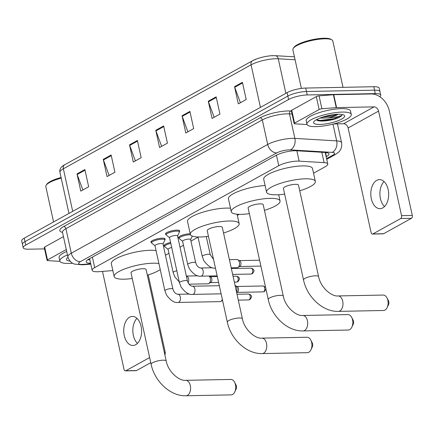 <?xml version="1.0" encoding="UTF-8"?>
<svg xmlns="http://www.w3.org/2000/svg" width="434" height="434" viewBox="0 0 434 434"><rect width="100%" height="100%" fill="white"/><g stroke="black" fill="none" stroke-linecap="round" stroke-linejoin="round"><path stroke-width="0.65" d="M179.139 238.147A7.264 1.769 -12.4 0 1 178.564 237.648A7.264 1.769 -12.4 0 1 182.275 235.19A7.264 1.769 -12.4 0 1 189.859 233.758A7.264 1.769 -12.4 0 1 190.228 233.758M151.515 242.573A7.264 1.769 -12.4 0 1 150.934 242.069A7.264 1.769 -12.4 0 1 154.65 239.617A7.264 1.769 -12.4 0 1 162.235 238.185A7.264 1.769 -12.4 0 1 165.132 238.95A7.264 1.769 -12.4 0 1 164.822 239.649M166.059 234.523A7.264 1.769 -12.4 0 1 165.484 234.018A7.264 1.769 -12.4 0 1 169.2 231.561A7.264 1.769 -12.4 0 1 176.779 230.128A7.264 1.769 -12.4 0 1 179.676 230.893A7.264 1.769 -12.4 0 1 179.367 231.593M313.543 173.215L325.218 166.748A13.628 3.32 167.6 0 0 327.773 164.036A13.628 3.32 167.6 0 0 324.089 162.625L299.129 161.139A13.628 3.32 167.6 0 0 297.382 161.106A13.628 3.32 167.6 0 0 278.758 165.679L94.704 267.599A13.628 3.32 167.6 0 0 92.149 270.311A13.628 3.32 167.6 0 0 99.565 271.646L112.845 270.572M165.452 255.214L168.94 253.288M179.996 247.163L183.484 245.232M190.949 241.098L198.029 237.176M237.344 215.405L239.275 214.336M164.589 246.203A7.264 1.769 -12.4 0 1 164.014 245.698A7.264 1.769 -12.4 0 1 170.589 242.443M326.173 156.75L326.439 156.603A13.628 3.32 167.6 0 0 328.999 153.886A13.628 3.32 167.6 0 0 325.316 152.48L296.612 150.766A13.628 3.32 167.6 0 0 294.865 150.739A13.628 3.32 167.6 0 0 276.236 155.312L88.764 259.12A13.628 3.32 167.6 0 0 86.209 261.838A13.628 3.32 167.6 0 0 90.597 263.27M44.545 248.894L28.644 249.203A13.628 3.32 -12.4 0 1 23.214 247.771A13.628 3.32 -12.4 0 1 25.774 245.053L288.605 99.516A13.628 3.32 -12.4 0 1 307.229 94.943L375.307 93.608A13.628 3.32 -12.4 0 1 380.737 95.041A13.628 3.32 -12.4 0 1 379.777 96.695M23.214 247.771L21.7 240.886A13.628 3.32 -12.4 0 1 24.261 238.168L287.091 92.632A13.628 3.32 -12.4 0 1 305.715 88.059L373.793 86.724L374.553 90.163A13.628 3.32 -12.4 0 1 379.983 91.601A13.628 3.32 -12.4 0 0 374.553 90.163L306.475 91.498L374.553 90.163L375.307 93.608M287.091 92.632L287.845 96.071A13.628 3.32 -12.4 0 1 306.475 91.498A13.628 3.32 -12.4 0 0 287.845 96.071L25.015 241.613L287.845 96.071L288.605 99.516M22.454 244.326A13.628 3.32 -12.4 0 1 25.015 241.613A13.628 3.32 -12.4 0 0 22.454 244.326M89.843 259.83A13.628 3.32 -12.4 0 1 87.858 259.668M326.59 152.611A13.628 3.32 -12.4 0 1 325.684 153.159L325.419 153.311M82.867 189.978L77.176 174.517A3.635 2.729 -119 0 1 77.002 173.92L80.789 191.128L88.666 186.766L84.88 169.558L77.002 173.92M109.118 175.439L103.433 159.978A3.635 2.729 -119 0 1 103.259 159.381L107.046 176.589L114.923 172.227L111.137 155.019L103.259 159.381M135.375 160.9L129.69 145.439A3.635 2.729 -119 0 1 129.516 144.842L133.298 162.05L141.175 157.688L137.394 140.48L129.516 144.842M240.403 102.739L234.718 87.277A3.635 2.729 -119 0 1 234.544 86.681L238.326 103.889L246.203 99.527L242.422 82.319L234.544 86.681M214.146 117.278L208.461 101.816A3.635 2.729 -119 0 1 208.287 101.22L212.069 118.433L219.946 114.071L216.165 96.858L208.287 101.22M187.889 131.822L182.204 116.361A3.635 2.729 -119 0 1 182.03 115.764L185.812 132.972L193.689 128.61L189.908 111.402L182.03 115.764M161.632 146.361L155.947 130.9A3.635 2.729 -119 0 1 155.773 130.303L159.555 147.511L167.432 143.149L163.651 125.941L155.773 130.303M252.767 60.646A14.897 3.629 -12.4 0 1 256.451 58.991A14.897 3.629 -12.4 0 1 271.239 55.736A14.897 3.629 -12.4 0 1 273.127 55.644M373.793 86.724A13.628 3.32 -12.4 0 1 379.224 88.156L380.737 95.041M382.766 207.902A14.534 8.93 -91.1 0 0 388.511 191.692A14.534 8.93 -91.1 0 0 379.452 179.605A14.534 8.93 -91.1 0 0 376.712 180.37A14.534 8.93 -91.1 0 0 370.967 196.58A14.534 8.93 -91.1 0 0 380.021 208.667A14.534 8.93 -91.1 0 0 382.766 207.902M294.577 123.12A2.273 0.553 167.6 0 0 294.149 123.576L291.312 110.67A2.273 0.553 -12.4 0 1 291.74 110.214L294.577 123.12L319.131 109.525L316.288 96.619A2.273 0.553 -12.4 0 1 319.066 95.876L333.404 94.72A2.273 0.553 -12.4 0 1 333.735 94.704L371.2 93.966A18.168 13.633 -119 0 1 389.314 110.892L412.3 215.438A2.273 1.394 88.9 0 1 411.459 218.313L400.712 218.524A2.273 1.394 -91.1 0 0 401.553 215.649L378.567 111.104A4.541 3.407 61 0 0 374.037 106.873L336.572 107.61A2.273 0.553 167.6 0 0 336.241 107.627L321.903 108.782A2.273 0.553 167.6 0 0 319.131 109.525M291.74 110.214L316.288 96.619M333.697 123.934L343.576 123.739A4.541 3.407 61 0 1 348.106 127.97L371.092 232.516A2.273 1.394 -91.1 0 0 372.448 234.056A2.273 1.394 -91.1 0 0 372.877 233.937L383.629 233.725L411.459 218.313M383.629 233.725A2.273 1.394 88.9 0 1 383.2 233.845L372.448 234.056M372.877 233.937L400.712 218.524M294.149 123.576A2.273 0.553 167.6 0 0 294.767 123.809L305.824 124.471A2.273 0.553 167.6 0 0 306.111 124.477L307.006 124.455M384.529 206.551A14.534 8.93 88.9 0 1 384.041 181.542M301.38 88.417L292.879 49.736A20.436 4.98 -12.4 0 1 293.248 48.375L293.932 47.382A19.53 4.758 -12.4 0 1 323.943 38.235A19.53 4.758 -12.4 0 1 330.854 39.261L331.891 39.879A20.436 4.98 -12.4 0 1 332.802 40.959L342.996 87.326M293.248 48.375A20.436 4.98 -12.4 0 1 324.654 38.805A20.436 4.98 -12.4 0 1 331.891 39.879M315.979 126.614A22.709 5.533 -12.4 0 1 306.93 124.222A22.709 5.533 -12.4 0 1 318.54 116.551A22.709 5.533 -12.4 0 1 342.236 112.075A22.709 5.533 -12.4 0 1 351.285 114.468A22.709 5.533 -12.4 0 1 339.676 122.138A22.709 5.533 -12.4 0 1 315.979 126.614M306.93 124.222L306.171 120.782A22.709 5.533 -12.4 0 1 317.78 113.111A22.709 5.533 -12.4 0 1 341.482 108.636A22.709 5.533 -12.4 0 1 350.531 111.028L351.285 114.468M316.202 119.8L317.954 120.706L320.9 121.07C326.015 121.113 331.245 120.261 336.589 118.525C339.507 117.37 341.308 116.269 341.981 115.222C339.41 116.638 334.663 117.549 327.735 117.956A11.355 2.767 -12.4 0 0 338.091 114.261M338.298 114.256A15.895 3.873 -12.4 0 1 343.929 115.091A15.895 3.873 -12.4 0 1 338.178 120.69A15.895 3.873 -12.4 0 1 319.918 124.433A15.895 3.873 -12.4 0 1 313.874 121.699A15.895 3.873 -12.4 0 1 338.298 114.256M319.793 118.097L327.735 117.956M322.202 117.223L332.471 115.943L337.413 114.283M324.719 116.453L334.809 114.484M317.628 120.614L320.504 120.94L334.088 119.258L336.589 118.525M316.321 119.73L320.384 120.402L333.968 118.721L341.981 115.222M383.537 310.489A7.72 4.741 -91.1 0 0 384.991 310.088A7.72 4.741 -91.1 0 0 387.171 307.543A7.72 4.741 -91.1 0 0 386.982 297.854A7.72 4.741 -91.1 0 0 383.233 295.055L338.086 295.939A7.72 4.741 88.9 0 1 342.898 302.357A7.72 4.741 88.9 0 1 339.844 310.972A7.72 4.741 88.9 0 1 338.39 311.379L383.537 310.489M338.086 295.939C331.722 296.796 320.536 287.503 318.605 276.61L298.494 185.144A7.72 1.882 167.6 0 0 295.418 184.331A7.72 1.882 167.6 0 0 287.357 185.85A7.72 1.882 167.6 0 0 283.413 188.459L303.523 279.925C307.006 297.051 322.88 311.975 338.39 311.379M284.655 194.112A24.982 6.087 -12.4 0 1 276.512 194.801A24.982 6.087 -12.4 0 1 266.557 192.164A24.982 6.087 -12.4 0 1 279.328 183.728A24.982 6.087 -12.4 0 1 305.395 178.808A24.982 6.087 -12.4 0 1 315.35 181.439A24.982 6.087 -12.4 0 1 299.737 190.797M266.557 192.164L263.72 179.258A24.982 6.087 -12.4 0 1 276.491 170.822A24.982 6.087 -12.4 0 1 302.558 165.902A24.982 6.087 -12.4 0 1 312.513 168.533L315.35 181.439M386.982 297.854L388.446 300.675A3.179 1.953 88.9 0 1 388.528 304.668L387.171 307.543M348.247 330.035A7.72 4.741 -91.1 0 0 349.701 329.628A7.72 4.741 -91.1 0 0 351.882 327.084A7.72 4.741 -91.1 0 0 351.692 317.395A7.72 4.741 -91.1 0 0 347.943 314.596L302.796 315.48A7.72 4.741 88.9 0 1 307.608 321.898A7.72 4.741 88.9 0 1 304.554 330.513A7.72 4.741 88.9 0 1 303.1 330.92L348.247 330.035M302.796 315.48C296.433 316.337 285.246 307.044 283.315 296.151L263.205 204.685A7.72 1.882 167.6 0 0 260.129 203.871A7.72 1.882 167.6 0 0 252.073 205.391A7.72 1.882 167.6 0 0 248.123 208L268.234 299.465C271.717 316.592 287.59 331.522 303.1 330.92M249.366 213.653A24.982 6.087 -12.4 0 1 241.223 214.342A24.982 6.087 -12.4 0 1 231.268 211.705A24.982 6.087 -12.4 0 1 244.038 203.269A24.982 6.087 -12.4 0 1 270.105 198.349A24.982 6.087 -12.4 0 1 280.06 200.98A24.982 6.087 -12.4 0 1 264.447 210.338M231.268 211.705L228.43 198.799A24.982 6.087 -12.4 0 1 240.073 190.759A24.982 6.087 -12.4 0 1 265.098 185.524M351.692 317.395L353.157 320.216A3.179 1.953 88.9 0 1 353.238 324.209L351.882 327.084M307.337 352.685A7.72 4.741 -91.1 0 0 308.791 352.278A7.72 4.741 -91.1 0 0 310.972 349.739A7.72 4.741 -91.1 0 0 310.782 340.05A7.72 4.741 -91.1 0 0 307.033 337.245L261.886 338.129A7.72 4.741 88.9 0 1 266.698 344.553A7.72 4.741 88.9 0 1 263.644 353.162A7.72 4.741 88.9 0 1 262.19 353.569L307.337 352.685M261.886 338.129C255.523 338.987 244.337 329.694 242.405 318.8L222.295 227.34A7.72 1.882 167.6 0 0 219.219 226.526A7.72 1.882 167.6 0 0 211.163 228.045A7.72 1.882 167.6 0 0 207.213 230.655L227.324 322.12C230.812 339.242 246.68 354.171 262.19 353.569M208.456 236.308A24.982 6.087 -12.4 0 1 200.313 236.991A24.982 6.087 -12.4 0 1 190.358 234.36A24.982 6.087 -12.4 0 1 203.128 225.924A24.982 6.087 -12.4 0 1 229.195 220.998A24.982 6.087 -12.4 0 1 239.15 223.629A24.982 6.087 -12.4 0 1 223.537 232.993M190.358 234.36L187.521 221.454A24.982 6.087 -12.4 0 1 200.291 213.013A24.982 6.087 -12.4 0 1 226.358 208.092A24.982 6.087 -12.4 0 1 230.497 208.217M310.782 340.05L312.252 342.871A3.179 1.953 88.9 0 1 312.328 346.858L310.972 349.739M231.138 394.88A7.72 4.741 -91.1 0 0 232.597 394.473A7.72 4.741 -91.1 0 0 234.772 391.935A7.72 4.741 -91.1 0 0 234.582 382.24A7.72 4.741 -91.1 0 0 230.839 379.441L185.692 380.325A7.72 4.741 88.9 0 1 190.499 386.748A7.72 4.741 88.9 0 1 187.45 395.358A7.72 4.741 88.9 0 1 185.991 395.765L231.138 394.88M185.692 380.325C179.323 381.182 168.142 371.889 166.211 360.996L146.101 269.53A7.72 1.882 167.6 0 0 143.019 268.717A7.72 1.882 167.6 0 0 134.963 270.241A7.72 1.882 167.6 0 0 131.019 272.845L151.124 364.31C154.612 381.437 170.486 396.367 185.991 395.765M132.262 278.498A24.982 6.087 -12.4 0 1 124.119 279.187A24.982 6.087 -12.4 0 1 114.164 276.556A24.982 6.087 -12.4 0 1 126.934 268.114A24.982 6.087 -12.4 0 1 153.001 263.194A24.982 6.087 -12.4 0 1 158.915 263.552M114.164 276.556L111.321 263.65A24.982 6.087 -12.4 0 1 124.091 255.208A24.982 6.087 -12.4 0 1 150.164 250.288A24.982 6.087 -12.4 0 1 156.077 250.646M160.238 269.585A24.982 6.087 -12.4 0 1 147.343 275.183M234.582 382.24L236.053 385.066A3.179 1.953 88.9 0 1 236.129 389.054L234.772 391.935M192.577 294.393C189.061 295.017 185.226 292.543 181.059 286.977L179.448 282.724L169.531 237.637A4.085 0.998 -12.4 0 1 171.625 236.253A4.085 0.998 -12.4 0 1 175.889 235.45A4.085 0.998 -12.4 0 1 177.517 235.879L187.434 280.966C188.416 284.102 190.076 285.854 192.419 286.223A4.085 2.512 88.9 0 1 194.964 289.619A4.085 2.512 88.9 0 1 193.347 294.181A4.085 2.512 88.9 0 1 193.201 294.257A4.085 2.512 88.9 0 1 192.577 294.393L221.09 293.834M169.553 237.729L166.303 235.06A6.814 1.66 -12.4 0 1 166.113 234.778A6.814 1.66 -12.4 0 1 169.596 232.478A6.814 1.66 -12.4 0 1 176.709 231.138A6.814 1.66 -12.4 0 1 179.421 231.854A6.814 1.66 -12.4 0 1 179.372 232.185L177.539 235.971M235.087 285.501A4.085 2.512 88.9 0 1 235.299 285.605A4.085 2.512 88.9 0 1 236.926 288.176A4.085 2.512 88.9 0 1 236.53 292.082M235.299 285.605L237.246 286.641A2.951 1.812 88.9 0 1 238.418 288.496A2.951 1.812 88.9 0 1 237.355 292.223A2.951 1.812 88.9 0 1 237.327 292.239M178.032 302.449C174.517 303.068 170.676 300.599 166.515 295.033L164.898 290.78L154.987 245.693A4.085 0.998 -12.4 0 1 157.075 244.309A4.085 0.998 -12.4 0 1 161.345 243.507A4.085 0.998 -12.4 0 1 162.972 243.935L172.884 289.022C173.866 292.158 175.531 293.91 177.869 294.279A4.085 2.512 88.9 0 1 180.419 297.675A4.085 2.512 88.9 0 1 178.803 302.238A4.085 2.512 88.9 0 1 178.651 302.308A4.085 2.512 88.9 0 1 178.032 302.449L220.098 301.625A4.085 2.512 88.9 0 0 220.868 301.413A4.085 2.512 88.9 0 0 220.906 301.386A4.085 2.512 88.9 0 0 222.306 299.292M155.009 245.785L151.754 243.116A6.814 1.66 -12.4 0 1 151.569 242.834A6.814 1.66 -12.4 0 1 155.052 240.534A6.814 1.66 -12.4 0 1 162.164 239.188A6.814 1.66 -12.4 0 1 164.877 239.91A6.814 1.66 -12.4 0 1 164.822 240.241L162.994 244.027M229.402 259.662L236.948 259.516A4.085 2.512 88.9 0 1 237.767 259.722A4.085 2.512 88.9 0 1 239.394 262.293A4.085 2.512 88.9 0 1 237.919 267.452A4.085 2.512 88.9 0 1 237.11 267.686L231.192 267.805M237.767 259.722L239.714 260.758A2.951 1.812 88.9 0 1 240.886 262.613A2.951 1.812 88.9 0 1 239.823 266.34A2.951 1.812 88.9 0 1 239.796 266.357M187.721 264.496L182.611 241.266A4.085 0.998 -12.4 0 1 184.7 239.883A4.085 0.998 -12.4 0 1 188.969 239.08A4.085 0.998 -12.4 0 1 190.597 239.508L195.707 262.738C196.689 265.874 198.349 267.626 200.692 267.995A4.085 2.512 88.9 0 1 203.134 270.773A4.085 2.512 88.9 0 1 201.474 276.029A4.085 2.512 88.9 0 1 200.85 276.17C197.334 276.789 193.499 274.315 189.332 268.749L187.721 264.496A4.085 0.998 -12.4 0 1 188.345 263.763A4.085 0.998 -12.4 0 1 194.074 262.31A4.085 0.998 -12.4 0 1 195.707 262.738M182.633 241.358L179.383 238.689A6.814 1.66 -12.4 0 1 179.193 238.407A6.814 1.66 -12.4 0 1 182.676 236.107A6.814 1.66 -12.4 0 1 189.788 234.767A6.814 1.66 -12.4 0 1 190.515 234.772M179.264 281.894L174.788 276.805L173.171 272.552L168.066 249.322A4.085 0.998 -12.4 0 1 171.701 247.499M208.955 276.008A4.085 2.512 88.9 0 1 210.3 278.4A4.085 2.512 88.9 0 1 208.83 283.559A4.085 2.512 88.9 0 1 208.016 283.798L188.985 284.172M168.088 249.414L164.833 246.74A6.814 1.66 -12.4 0 1 164.649 246.463A6.814 1.66 -12.4 0 1 170.801 243.409M209.014 276.008L210.62 276.865A2.951 1.812 88.9 0 1 211.792 278.726A2.951 1.812 88.9 0 1 210.729 282.447A2.951 1.812 88.9 0 1 210.702 282.463M135.69 344.721A14.534 8.93 -91.1 0 0 141.435 328.511A14.534 8.93 -91.1 0 0 132.375 316.424A14.534 8.93 -91.1 0 0 129.636 317.189A14.534 8.93 -91.1 0 0 123.891 333.399A14.534 8.93 -91.1 0 0 132.945 345.486A14.534 8.93 -91.1 0 0 135.69 344.721M47.501 259.939A2.273 0.553 167.6 0 0 47.073 260.389L44.235 247.483A2.273 0.553 -12.4 0 1 44.664 247.033L47.501 259.939L66.288 249.539M44.664 247.033L63.451 236.628M148.216 274.912L165.224 352.251A2.273 1.394 88.9 0 1 164.828 354.719M102.489 271.413L124.015 369.329A2.273 1.394 -91.1 0 0 125.372 370.875A2.273 1.394 -91.1 0 0 125.8 370.755L136.553 370.544L150.766 362.672M136.553 370.544A2.273 1.394 88.9 0 1 136.124 370.663L125.372 370.875M125.8 370.755L149.643 357.551M47.073 260.389A2.273 0.553 167.6 0 0 47.686 260.628L58.747 261.284A2.273 0.553 167.6 0 0 59.035 261.29L59.925 261.273M137.453 343.37A14.534 8.93 88.9 0 1 136.965 318.361M53.577 221.931L45.803 186.555A20.436 4.98 -12.4 0 1 46.172 185.193L46.856 184.195A19.53 4.758 -12.4 0 1 61.069 177.506M46.172 185.193A20.436 4.98 -12.4 0 1 61.21 178.146M72.624 263.226A22.709 5.533 -12.4 0 1 68.903 263.433A22.709 5.533 -12.4 0 1 59.854 261.04A22.709 5.533 -12.4 0 1 67.465 254.894M59.854 261.04L59.095 257.595A22.709 5.533 -12.4 0 1 66.706 251.454M70.096 261.159A15.895 3.873 -12.4 0 1 66.793 258.518A15.895 3.873 -12.4 0 1 68.019 257.34M296.856 150.782L299.129 161.139M325.934 152.529A13.628 10.226 -119 0 1 325.294 152.763M276.453 155.193L278.758 165.679M321.816 152.274L324.089 162.625M92.399 257.107L94.704 267.599M326.585 158.627L332.9 155.128A9.081 2.213 167.6 0 0 332.151 152.383L290.341 149.887A9.081 2.213 167.6 0 0 289.18 149.866A9.081 2.213 167.6 0 0 276.762 152.914L80.361 261.669A9.081 2.213 167.6 0 0 82.276 264.442A9.081 2.213 167.6 0 0 83.599 264.371L90.717 263.796M83.599 264.371A9.081 4.313 -94.6 0 1 82.438 264.821L74.496 264.089C73.731 263.883 69.619 262.543 67.888 256.83A18.168 4.427 -12.4 0 1 71.301 253.206L267.702 144.451A18.168 4.427 -12.4 0 1 292.538 138.354A18.168 4.427 -12.4 0 1 294.865 138.397L289.473 113.871A18.168 4.427 167.6 0 0 287.145 113.833A18.168 4.427 167.6 0 0 262.31 119.93L65.908 228.685A18.168 4.427 167.6 0 0 62.496 232.304L62.474 231.989M62.512 232.385A20.436 4.98 -12.4 0 1 63.646 226.57L260.047 117.815A2.273 1.703 -119 0 1 262.31 119.93L267.702 144.451A9.081 6.819 61 0 0 276.762 152.914M260.047 117.815A20.436 4.98 -12.4 0 1 287.986 110.958A20.436 4.98 -12.4 0 1 290.606 111.001L291.398 111.05M307.229 94.943L305.715 88.059M25.774 245.053L24.261 238.168M290.341 149.887A9.081 6.678 -86.6 0 0 294.865 138.397L336.675 140.887L332.986 124.113M332.151 152.383A9.081 6.678 -86.6 0 0 336.675 140.887A18.168 4.427 -12.4 0 1 341.585 142.764L337.43 123.858M292.049 114.028L289.473 113.871A2.273 1.671 93.4 0 1 290.606 111.001M80.361 261.669A9.081 6.819 61 0 1 71.301 253.206L65.908 228.685A2.273 1.703 -119 0 0 63.646 226.57M332.9 155.128A9.081 6.819 61 0 0 335.411 154.471L338.618 152.139C339.231 151.634 342.415 148.694 341.585 142.764M325.684 153.159L326.439 156.603M295.082 59.773L278.259 58.769A18.168 4.427 167.6 0 0 275.926 58.731A18.168 4.427 167.6 0 0 251.091 64.829A4.541 3.407 -119 0 1 252.474 60.782L256.451 58.991M271.239 55.736L275.319 55.682A4.541 3.342 -86.6 0 1 278.259 58.769L285.854 93.315M260.449 107.382L251.091 64.829L63.359 168.783A18.168 4.427 167.6 0 0 59.946 172.406C59.284 169.325 60.879 166.77 64.737 164.741A4.541 3.407 61 0 0 63.359 168.783L72.711 211.342M155.947 130.9L163.786 126.56M182.204 116.361L190.043 112.021M208.461 101.816L216.3 97.476M234.718 87.277L242.557 82.937M129.69 145.439L137.529 141.099M103.433 159.978L111.272 155.638M77.176 174.517L85.015 170.177M348.106 127.97L378.567 111.104M343.576 123.739L374.037 106.873M333.735 94.704L336.572 107.61M401.553 215.649L412.3 215.438M336.241 107.627L333.404 94.72M319.066 95.876L321.903 108.782M330.339 119.54A18.168 4.427 -12.4 0 1 322.429 120.95M318.605 276.61A7.72 1.882 167.6 0 0 315.523 275.796A7.72 1.882 167.6 0 0 304.972 278.384A7.72 1.882 167.6 0 0 303.523 279.925M283.315 296.151A7.72 1.882 167.6 0 0 280.239 295.337A7.72 1.882 167.6 0 0 269.682 297.925A7.72 1.882 167.6 0 0 268.234 299.465M242.405 318.8A7.72 1.882 167.6 0 0 239.329 317.986A7.72 1.882 167.6 0 0 228.772 320.58A7.72 1.882 167.6 0 0 227.324 322.12M166.211 360.996A7.72 1.882 167.6 0 0 163.13 360.182A7.72 1.882 167.6 0 0 152.578 362.775A7.72 1.882 167.6 0 0 151.124 364.31M265.603 287.514L265.147 286.885L262.955 285.973A2.951 1.812 88.9 0 1 264.794 288.431A2.951 1.812 88.9 0 1 263.628 291.724A2.951 1.812 88.9 0 1 263.069 291.876L237.072 292.386M265.955 289.12L264.442 291.507A2.951 2.213 -119 0 1 263.628 291.724M179.448 282.724A4.085 0.998 -12.4 0 1 180.072 281.991A4.085 0.998 -12.4 0 1 185.801 280.538A4.085 0.998 -12.4 0 1 187.434 280.966M248.525 299.932L249.897 299.563C251.546 297.491 251.991 296.297 251.243 295.977C251.161 295.087 250.217 294.442 248.405 294.03A2.951 1.812 88.9 0 1 250.25 296.487A2.951 1.812 88.9 0 1 249.078 299.775A2.951 1.812 88.9 0 1 248.525 299.932L238.299 300.133M249.897 299.563A2.951 2.213 -119 0 1 249.078 299.775M164.898 290.78A4.085 0.998 -12.4 0 1 165.528 290.048A4.085 0.998 -12.4 0 1 171.256 288.594A4.085 0.998 -12.4 0 1 172.884 289.022M197.985 236.98L202.266 256.44A4.085 0.998 -12.4 0 1 202.89 255.707A4.085 0.998 -12.4 0 1 208.624 254.253A4.085 0.998 -12.4 0 1 210.251 254.687L213.539 259.413M215.394 268.114L215.448 268.114A4.085 2.512 88.9 0 1 215.394 268.114C211.884 268.733 208.043 266.259 203.877 260.698L202.266 256.44M250.993 274.049L252.366 273.68C254.015 271.608 254.46 270.415 253.711 270.094C253.63 269.21 252.686 268.559 250.874 268.147A2.951 1.812 88.9 0 1 252.713 270.604A2.951 1.812 88.9 0 1 251.546 273.897A2.951 1.812 88.9 0 1 250.993 274.049L232.646 274.407M252.366 273.68A2.951 2.213 -119 0 1 251.546 273.897M236.443 282.105L237.816 281.737C239.465 279.664 239.915 278.471 239.167 278.151C239.085 277.261 238.136 276.615 236.329 276.203A2.951 1.812 88.9 0 1 238.168 278.655A2.951 1.812 88.9 0 1 237.002 281.948A2.951 1.812 88.9 0 1 236.443 282.105L234.349 282.149M237.816 281.737A2.951 2.213 -119 0 1 237.002 281.948M197.958 275.818L186.349 276.046A4.085 2.512 88.9 0 1 188.589 278.829A4.085 2.512 88.9 0 1 188.128 282.865M173.171 272.552A4.085 0.998 -12.4 0 1 173.801 271.82A4.085 0.998 -12.4 0 1 176.812 270.735M164.291 352.272L165.224 352.251M325.332 152.92L326.021 152.54M325.234 152.475L327.773 164.036M89.588 258.669L92.149 270.311M67.888 256.83L62.496 232.304M326.731 159.278L335.411 154.471M82.438 264.821L90.793 264.149M275.319 55.682L294.436 56.821M64.737 164.741L252.474 60.782M59.946 172.406L68.963 213.414M280.06 200.98L278.682 194.714M239.15 223.629L237.083 214.217M166.113 234.778L165.793 233.318M179.421 231.854L179.101 230.394M192.419 286.223L219.316 285.697M237.355 292.223L236.655 292.63M262.955 285.973L236.959 286.483M263.069 291.876L264.442 291.507M151.569 242.834L151.249 241.375M220.906 301.386L222.528 300.442M164.877 239.91L164.557 238.445M177.869 294.279L189.685 294.046M248.405 294.03L237.007 294.252M260.894 266.085L239.541 266.503M206.269 236.579L210.251 254.687M239.823 266.34L237.919 267.452M259.603 260.205L239.427 260.601M200.692 267.995L212.508 267.762M179.193 238.407L178.873 236.948M200.85 276.17L217.152 275.85M190.618 239.601L192.316 236.085M250.874 268.147L231.355 268.532M164.649 246.463L164.329 244.998M218.606 282.453L210.447 282.615M210.729 282.447L208.83 283.559M236.329 276.203L233.053 276.268M217.309 276.577L210.333 276.713"/></g></svg>
